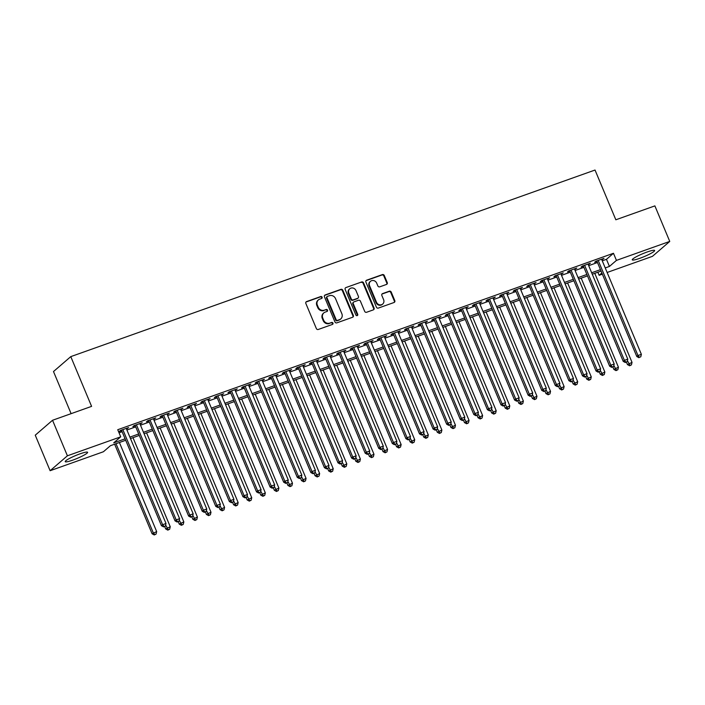 <?xml version="1.0" encoding="UTF-8"?>
<svg xmlns="http://www.w3.org/2000/svg" width="705" height="705" viewBox="0 0 705 705"><rect width="100%" height="100%" fill="white"/><g stroke="black" fill="none" stroke-linecap="round" stroke-linejoin="round"><path stroke-width="1.06" d="M322.097 297.175A1.066 0.978 49.2 0 0 320.757 296.532L306.596 301.573A1.525 1.401 49.2 0 0 305.847 303.441L316.351 328.548A1.525 1.401 49.2 0 0 318.263 329.473L332.425 324.432A1.066 0.978 49.2 0 0 332.954 323.119A1.066 0.978 49.2 0 0 331.614 322.476L329.781 323.128A4.882 4.486 49.2 0 1 323.648 320.185L322.767 318.087A4.882 4.486 49.2 0 1 325.164 312.112L326.997 311.46A1.066 0.978 49.2 0 0 327.525 310.147A1.066 0.978 49.2 0 0 326.186 309.504L324.353 310.156A4.882 4.486 49.2 0 1 318.219 307.213L317.338 305.115A4.882 4.486 49.2 0 1 319.744 299.132L321.577 298.479A1.066 0.978 49.2 0 0 322.097 297.175M321.595 298.471A1.066 0.978 49.2 0 0 320.29 296.928L306.129 301.969A1.525 1.401 49.2 0 0 305.97 302.04M332.452 324.423A1.066 0.978 49.2 0 0 331.147 322.881L329.781 323.128M327.023 311.451A1.066 0.978 49.2 0 0 325.719 309.909L324.353 310.156M639.805 258.312A12.126 1.613 -22.7 0 1 632.262 259.845A12.126 1.613 -22.7 0 1 647.093 252.02A12.126 1.613 -22.7 0 1 654.637 250.487A12.126 1.613 -22.7 0 1 639.805 258.312M72.774 460.118A12.126 1.613 -22.7 0 1 65.23 461.652A12.126 1.613 -22.7 0 1 80.062 453.826A12.126 1.613 -22.7 0 1 87.605 452.293A12.126 1.613 -22.7 0 1 72.774 460.118M386.499 284.432A1.525 1.401 49.2 0 0 387.248 282.564L384.296 275.514A1.525 1.401 49.2 0 0 382.383 274.598L366.653 280.193A1.525 1.401 49.2 0 0 365.904 282.062L376.408 307.177A1.525 1.401 49.2 0 0 378.321 308.094L394.051 302.498A1.525 1.401 49.2 0 0 394.8 300.63L391.24 292.117A1.525 1.401 49.2 0 0 389.327 291.2L382.595 293.597A1.525 1.401 49.2 0 0 381.846 295.465L383.608 299.687A4.08 3.745 49.2 0 1 382.709 304.04A4.08 3.745 49.2 0 1 376.479 302.225L369.561 285.692A4.08 3.745 49.2 0 1 370.46 281.33A4.08 3.745 49.2 0 1 376.69 283.154L377.845 285.904A1.525 1.401 49.2 0 0 379.766 286.829L386.499 284.432M125.701 440.264L110.429 445.701L103.423 451.746L50.117 470.72L35.25 435.188L52.54 420.268L91.588 406.371L70.782 356.624L595.029 170.037L615.835 219.784L654.883 205.886L669.75 241.418L652.46 256.338L607.137 272.474M52.54 420.268L67.407 455.8L120.714 436.827L113.708 442.872L125.102 438.818M602.264 260.824L606.459 259.334L613.473 253.28L117.744 429.715L120.714 436.827M613.473 253.28L616.443 260.392L669.75 241.418M342.833 290.275A1.525 1.401 49.2 0 0 340.92 289.35L325.19 294.954A1.525 1.401 49.2 0 0 324.441 296.823L334.945 321.929A1.525 1.401 49.2 0 0 336.858 322.855L352.588 317.259A1.525 1.401 49.2 0 0 353.337 315.382L342.833 290.275L342.366 290.68A1.525 1.401 49.2 0 0 340.453 289.755L324.723 295.351A1.525 1.401 49.2 0 0 324.564 295.421M345.917 287.57L361.647 281.974A1.525 1.401 49.2 0 1 363.568 282.899L374.073 308.006A1.525 1.401 49.2 0 1 373.324 309.874L366.591 312.271A1.525 1.401 49.2 0 1 364.67 311.354L360.414 301.167A1.525 1.401 49.2 0 0 358.493 300.251L354.033 301.837A1.525 1.401 49.2 0 0 353.284 303.705L357.717 314.307A1.066 0.978 49.2 0 1 357.479 315.452A1.066 0.978 49.2 0 1 355.849 314.976L345.168 289.447A1.525 1.401 49.2 0 1 345.917 287.57L361.647 281.974M126.451 428.931L128.61 427.565L120.467 430.464L119.295 431.478L121.674 430.632M140.031 424.093L142.198 422.736L134.047 425.635L132.875 426.64L135.254 425.794M153.619 419.263L155.779 417.898L147.627 420.797L146.464 421.81L148.834 420.964M167.2 414.425L169.359 413.068L161.207 415.968L160.044 416.972L162.414 416.126M180.78 409.596L182.939 408.23L174.787 411.13L173.624 412.143L176.003 411.297M194.36 404.758L196.519 403.401L188.376 406.3L187.204 407.305L189.583 406.459M207.94 399.929L210.099 398.563L201.956 401.462L200.784 402.476L203.163 401.63M221.52 395.091L223.688 393.734L215.536 396.633L214.364 397.638L216.743 396.792M235.109 390.262L237.268 388.896L229.116 391.795L227.953 392.808L230.323 391.962M248.689 385.423L250.848 384.066L242.696 386.966L241.533 387.97L243.904 387.124M262.269 380.594L264.428 379.228L256.276 382.128L255.113 383.141L257.492 382.295M275.849 375.756L278.008 374.39L269.865 377.298L268.693 378.303L271.072 377.457M289.429 370.918L291.597 369.561L283.445 372.46L282.273 373.465L284.653 372.619M303.009 366.089L305.177 364.723L297.025 367.631L295.853 368.636L298.233 367.79M316.598 361.251L318.757 359.894L310.605 362.793L309.442 363.798L311.813 362.952M330.178 356.422L332.337 355.056L324.185 357.955L323.022 358.968L325.393 358.122M343.758 351.583L345.917 350.226L337.774 353.126L336.602 354.13L338.982 353.284M357.338 346.754L359.497 345.388L351.354 348.288L350.182 349.301L352.562 348.455M370.918 341.916L373.086 340.559L364.934 343.458L363.762 344.463L366.142 343.617M384.507 337.087L386.666 335.721L378.514 338.62L377.342 339.634L379.722 338.788M398.087 332.249L400.246 330.892L392.095 333.791L390.931 334.796L393.302 333.95M411.667 327.42L413.826 326.054L405.675 328.953L404.511 329.966L406.891 329.12M425.247 322.582L427.406 321.224L419.263 324.124L418.091 325.128L420.471 324.282M438.827 317.752L440.986 316.386L432.844 319.286L431.671 320.299L434.051 319.453M452.407 312.914L454.575 311.557L446.424 314.456L445.252 315.461L447.631 314.615M465.996 308.085L468.155 306.719L460.004 309.618L458.84 310.632L461.211 309.786M479.576 303.247L481.735 301.89L473.584 304.789L472.421 305.794L474.791 304.948M493.156 298.418L495.315 297.052L487.164 299.951L486.001 300.964L488.38 300.118M506.736 293.58L508.895 292.223L500.753 295.122L499.581 296.126L501.96 295.28M520.316 288.75L522.476 287.384L514.333 290.284L513.161 291.297L515.54 290.451M533.897 283.912L536.064 282.555L527.913 285.454L526.741 286.459L529.12 285.613M547.485 279.083L549.644 277.717L541.493 280.616L540.33 281.63L542.7 280.784M561.065 274.245L563.225 272.879L555.073 275.787L553.91 276.792L556.28 275.946M574.645 269.407L576.805 268.05L568.653 270.949L567.49 271.963L569.869 271.117M588.226 264.578L590.385 263.212L582.242 266.12L581.07 267.125L583.449 266.279M119.039 432.808L122.124 431.716M126.909 430.015L135.704 426.877M140.489 425.177L149.293 422.048M154.069 420.347L162.873 417.21M167.649 415.509L176.453 412.381M181.229 410.68L190.033 407.543M194.818 405.842L203.613 402.714M208.398 401.013L217.193 397.876M221.978 396.175L230.782 393.046M235.558 391.337L244.362 388.208M249.138 386.507L257.942 383.37M262.718 381.669L271.522 378.541M276.307 376.84L285.102 373.703M289.887 372.002L298.691 368.874M303.467 367.173L312.271 364.036M317.047 362.335L325.851 359.206M330.627 357.505L339.431 354.368M344.207 352.667L353.011 349.539M357.796 347.838L366.591 344.701M371.376 343L380.18 339.872M384.956 338.171L393.76 335.034M398.536 333.333L407.34 330.204M412.117 328.504L420.92 325.366M425.697 323.665L434.5 320.537M439.286 318.836L448.08 315.699M452.866 313.998L461.669 310.87M466.446 309.169L475.249 306.032M480.026 304.331L488.829 301.202M493.606 299.502L502.409 296.364M507.195 294.664L515.99 291.535M520.775 289.825L529.57 286.697M534.355 284.996L543.158 281.859M547.935 280.158L556.738 277.03M561.515 275.329L570.319 272.192M575.095 270.491L583.899 267.362M588.684 265.662L597.479 262.524M601.806 259.74L603.973 258.382L595.822 261.282L594.65 262.286L597.029 261.44M70.782 356.624L53.492 371.544L71.108 413.659M50.117 470.72L67.407 455.8M602.352 274.175L599.153 275.311L601.85 272.976M597.858 272.218L599.153 275.311M601.057 271.081L592.253 274.21M587.476 275.911L578.673 279.048M573.896 280.749L565.093 283.877M560.316 285.578L551.513 288.715M546.736 290.416L537.933 293.544M533.147 295.245L524.353 298.382M519.567 300.083L510.764 303.212M505.987 304.912L497.184 308.05M492.407 309.751L483.604 312.879M478.827 314.58L470.024 317.717M465.247 319.418L456.443 322.546M451.658 324.247L442.863 327.384M438.078 329.085L429.274 332.214M424.498 333.914L415.694 337.052M410.918 338.752L402.114 341.89M397.338 343.591L388.534 346.719M383.749 348.42L374.954 351.557M370.169 353.258L361.365 356.386M356.589 358.087L347.785 361.224M343.009 362.925L334.205 366.054M329.429 367.754L320.625 370.892M315.849 372.592L307.045 375.721M302.26 377.422L293.465 380.559M288.68 382.26L279.876 385.388M275.1 387.089L266.296 390.226M261.52 391.927L252.716 395.056M247.94 396.756L239.136 399.894M234.36 401.594L225.556 404.723M220.771 406.424L211.976 409.561M207.191 411.262L198.387 414.39M193.611 416.091L184.807 419.228M180.031 420.929L171.227 424.058M166.451 425.758L157.647 428.896M152.87 430.596L144.067 433.725M139.282 435.426L130.487 438.563M605.234 267.935L609.428 266.437L616.443 260.392M129.879 437.118L138.682 433.989M143.459 432.288L152.262 429.151M157.039 427.45L165.842 424.322M170.619 422.621L179.422 419.484M184.208 417.783L193.003 414.646M197.788 412.945L206.591 409.817M211.368 408.116L220.172 404.978M224.948 403.278L233.752 400.149M238.528 398.448L247.332 395.311M252.117 393.61L260.912 390.482M265.697 388.781L274.501 385.644M279.277 383.943L288.081 380.815M292.857 379.114L301.661 375.976M306.437 374.276L315.241 371.147M320.017 369.446L328.821 366.309M333.606 364.608L342.401 361.48M347.186 359.779L355.99 356.642M360.766 354.941L369.57 351.813M374.346 350.112L383.15 346.975M387.926 345.274L396.73 342.145M401.506 340.445L410.31 337.307M415.095 335.606L423.89 332.478M428.675 330.777L437.479 327.64M442.255 325.939L451.059 322.811M455.835 321.11L464.639 317.973M469.415 316.272L478.219 313.143M482.996 311.434L491.799 308.305M496.584 306.605L505.379 303.467M510.164 301.766L518.968 298.638M523.745 296.937L532.548 293.8M537.325 292.099L546.128 288.971M550.905 287.27L559.708 284.133M564.493 282.432L573.288 279.303M578.074 277.603L586.877 274.465M591.654 272.764L600.457 269.636M606.459 259.334L609.428 266.437M127.446 428.578L127.226 428.058M141.026 423.74L140.815 423.229M154.606 418.911L154.395 418.391M168.187 414.073L167.975 413.562M181.775 409.244L181.555 408.724M195.356 404.406L195.135 403.894M208.936 399.576L208.715 399.056M222.516 394.738L222.304 394.218M236.096 389.9L235.884 389.389M249.676 385.071L249.464 384.551M263.265 380.233L263.044 379.722M276.845 375.404L276.624 374.884M290.425 370.566L290.204 370.055M304.005 365.736L303.793 365.216M317.585 360.898L317.373 360.387M331.165 356.069L330.953 355.549M344.754 351.231L344.533 350.72M358.334 346.402L358.114 345.882M371.914 341.564L371.702 341.053M385.494 336.734L385.282 336.214M399.074 331.896L398.863 331.385M412.663 327.067L412.443 326.547M426.243 322.229L426.023 321.718M439.823 317.4L439.603 316.88M453.403 312.562L453.192 312.051M466.983 307.732L466.772 307.213M480.563 302.894L480.352 302.383M494.152 298.065L493.932 297.545M507.732 293.227L507.512 292.707M521.312 288.389L521.092 287.878M534.892 283.56L534.681 283.04M548.472 278.722L548.261 278.211M562.052 273.892L561.841 273.373M575.641 269.054L575.421 268.543M589.221 264.225L589.001 263.705M602.801 259.387L602.581 258.876M318.413 299.898L317.946 300.304A4.882 4.486 49.2 0 0 316.871 305.521L317.338 305.115M323.886 310.561A4.882 4.486 49.2 0 1 317.752 307.609L316.871 305.521M323.842 312.879L323.375 313.284A4.882 4.486 49.2 0 0 322.3 318.493L322.767 318.087M329.314 323.533A4.882 4.486 49.2 0 1 323.181 320.59L322.3 318.493M352.747 317.188A1.525 1.401 49.2 0 0 352.87 315.787L342.366 290.68M327.473 296.382A1.066 0.978 49.2 0 0 326.944 297.695L336.17 319.735A1.066 0.978 49.2 0 0 337.51 320.378L339.44 319.691A4.882 4.486 49.2 0 0 341.846 313.707L335.536 298.638A4.882 4.486 49.2 0 0 329.402 295.695L327.473 296.382M327.182 296.549L326.715 296.955A1.066 0.978 49.2 0 0 326.477 298.092L326.944 297.695M340.762 318.924L340.295 319.33A4.882 4.486 49.2 0 1 338.973 320.096L337.043 320.784A1.066 0.978 49.2 0 1 335.703 320.14L326.477 298.092M373.474 309.812A1.525 1.401 49.2 0 0 373.606 308.411L363.101 283.295A1.525 1.401 49.2 0 0 361.18 282.379M353.619 302.075L353.152 302.48A1.525 1.401 49.2 0 0 352.817 304.111L357.25 314.712L357.717 314.307M357.215 315.611A1.066 0.978 49.2 0 0 357.25 314.712M355.99 290.601A4.08 3.745 49.2 0 0 349.759 288.777A4.08 3.745 49.2 0 0 348.86 293.139L351.293 298.964A1.525 1.401 49.2 0 0 353.214 299.881L357.682 298.294A1.525 1.401 49.2 0 0 358.431 296.426L355.99 290.601M349.759 288.777L349.292 289.182A4.08 3.745 49.2 0 0 348.393 293.544L348.86 293.139M358.096 298.056L357.629 298.453A1.525 1.401 49.2 0 1 357.215 298.7L352.747 300.286A1.525 1.401 49.2 0 1 350.826 299.369L348.393 293.544M370.46 281.33L369.993 281.736A4.08 3.745 49.2 0 0 369.094 286.098L369.561 285.692M382.709 304.04L382.242 304.445A4.08 3.745 49.2 0 1 376.012 302.621L369.094 286.098M394.21 302.427A1.525 1.401 49.2 0 0 394.333 301.035L390.773 292.522A1.525 1.401 49.2 0 0 388.86 291.606L382.128 293.994A1.525 1.401 49.2 0 0 381.969 294.064M386.648 284.362A1.525 1.401 49.2 0 0 386.781 282.969L383.828 275.919A1.525 1.401 49.2 0 0 381.916 275.003L366.186 280.599A1.525 1.401 49.2 0 0 366.027 280.669M114.633 444.203L152.104 533.782L156.669 531.57L119.409 442.502M116.017 443.709L153.267 532.777L154.712 534.566L154.245 534.963L156.069 534.082L154.712 534.566M156.669 531.57L156.069 534.082M154.245 534.963L152.104 533.782M121.454 430.112L161.445 525.718L162.617 524.705L122.837 429.618M164.053 526.494L165.419 526.009L164.053 526.494L162.617 524.705L166.01 523.498L126.239 428.411M161.445 525.718L163.586 526.899M165.419 526.009L166.01 523.498M164.662 526.512L165.684 528.953L170.249 526.732L132.989 437.673M165.64 525.058L168.292 529.728L167.825 530.134L169.649 529.243L168.292 529.728M170.249 526.732L169.649 529.243M167.825 530.134L165.684 528.953M178.25 521.682L179.264 524.115L183.829 521.903L146.569 432.835M179.229 520.22L181.872 524.899L181.405 525.296L183.229 524.414L181.872 524.899M183.829 521.903L183.229 524.414M181.405 525.296L179.264 524.115M191.831 516.844L192.844 519.285L197.409 517.065L160.15 428.005M192.809 515.39L195.452 520.061L194.985 520.466L196.81 519.576L195.452 520.061M197.409 517.065L196.81 519.576M194.985 520.466L192.844 519.285M205.411 512.015L206.424 514.447L210.989 512.227L173.738 423.167M206.389 510.552L209.032 515.223L208.565 515.628L210.398 514.747L209.032 515.223M210.989 512.227L210.398 514.747M208.565 515.628L206.424 514.447M135.043 425.282L175.034 520.88L176.197 519.876L136.426 424.789M177.642 521.665L179 521.18L177.642 521.665L176.197 519.876L179.59 518.668L139.819 423.582M175.034 520.88L177.175 522.061M179 521.18L179.59 518.668M148.623 420.444L188.614 516.051L189.777 515.038L150.006 419.951M191.222 516.827L192.58 516.342L191.222 516.827L189.777 515.038L193.179 513.83L153.399 418.744M188.614 516.051L190.755 517.232M192.58 516.342L193.179 513.83M162.203 415.615L202.194 511.213L203.357 510.209L163.586 415.122M204.803 511.997L206.16 511.513L204.803 511.997L203.357 510.209L206.759 509.001L166.979 413.914M202.194 511.213L204.335 512.394M206.16 511.513L206.759 509.001M175.783 410.777L215.774 506.384L216.946 505.37L177.166 410.284M218.383 507.159L219.74 506.675L218.383 507.159L216.946 505.37L220.339 504.163L180.559 409.076M215.774 506.384L217.916 507.565M219.74 506.675L220.339 504.163M218.991 507.177L220.013 509.618L224.569 507.397L187.319 418.338M219.969 505.714L222.621 510.394L222.154 510.799L223.978 509.909L222.621 510.394M224.569 507.397L223.978 509.909M222.154 510.799L220.013 509.618M189.363 405.948L229.354 501.546L230.526 500.541L190.747 405.454M231.963 502.321L233.32 501.845L231.963 502.321L230.526 500.541L233.919 499.334L194.148 404.247M229.354 501.546L231.496 502.727M233.32 501.845L233.919 499.334M232.571 502.348L233.593 504.78L238.158 502.559L200.899 413.5M233.549 500.885L236.201 505.555L235.734 505.961L237.559 505.08L236.201 505.555M238.158 502.559L237.559 505.08M235.734 505.961L233.593 504.78M202.943 401.11L242.934 496.717L244.106 495.703L204.327 400.616M245.551 497.492L246.909 497.007L245.551 497.492L244.106 495.703L247.499 494.496L207.728 399.409M242.934 496.717L245.076 497.897M246.909 497.007L247.499 494.496M246.151 497.51L247.173 499.942L251.738 497.73L214.479 408.671M247.129 496.047L249.781 500.726L249.314 501.132L251.139 500.242L249.781 500.726M251.738 497.73L251.139 500.242M249.314 501.132L247.173 499.942M216.532 396.281L256.523 491.878L257.686 490.874L217.916 395.787M259.132 492.654L260.489 492.178L259.132 492.654L257.686 490.874L261.079 489.658L221.308 394.58M256.523 491.878L258.664 493.059M260.489 492.178L261.079 489.658M259.74 492.68L260.753 495.113L265.318 492.892L228.059 403.833M260.718 491.218L263.362 495.888L262.894 496.294L264.719 495.412L263.362 495.888M265.318 492.892L264.719 495.412M262.894 496.294L260.753 495.113M230.112 391.442L270.103 487.04L271.266 486.036L231.496 390.949M272.712 487.825L274.069 487.34L272.712 487.825L271.266 486.036L274.668 484.828L234.888 389.742M270.103 487.04L272.245 488.23M274.069 487.34L274.668 484.828M273.32 487.842L274.333 490.275L278.898 488.063L241.648 398.995M274.298 486.379L276.942 491.059L276.475 491.464L278.299 490.574L276.942 491.059M278.898 488.063L278.299 490.574M276.475 491.464L274.333 490.275M243.692 386.613L283.683 482.211L284.855 481.207L245.076 386.12M286.292 482.987L287.649 482.511L286.292 482.987L284.855 481.207L288.248 479.99L248.468 384.912M283.683 482.211L285.825 483.392M287.649 482.511L288.248 479.99M286.9 483.013L287.913 485.445L292.478 483.225L255.228 394.165M287.878 481.55L290.531 486.221L290.055 486.626L291.888 485.745L290.531 486.221M292.478 483.225L291.888 485.745M290.055 486.626L287.913 485.445M257.272 381.775L297.263 477.373L298.435 476.368L258.656 381.282M299.872 478.157L301.229 477.673L299.872 478.157L298.435 476.368L301.828 475.161L262.048 380.074M297.263 477.373L299.405 478.563M301.229 477.673L301.828 475.161M300.48 478.175L301.502 480.607L306.058 478.395L268.808 389.327M301.458 476.712L304.111 481.392L303.644 481.797L305.468 480.907L304.111 481.392M306.058 478.395L305.468 480.907M303.644 481.797L301.502 480.607M270.852 376.937L310.843 472.544L312.015 471.53L272.236 376.452M313.452 473.319L314.818 472.843L313.452 473.319L312.015 471.53L315.408 470.323L275.637 375.236M310.843 472.544L312.985 473.725M314.818 472.843L315.408 470.323M314.06 473.346L315.082 475.778L319.647 473.557L282.388 384.498M315.038 471.883L317.691 476.554L317.224 476.959L319.048 476.069L317.691 476.554M319.647 473.557L319.048 476.069M317.224 476.959L315.082 475.778M284.432 372.108L324.423 467.706L325.595 466.701L285.825 371.614M327.041 468.49L328.398 468.005L327.041 468.49L325.595 466.701L328.988 465.494L289.217 370.407M324.423 467.706L326.574 468.896M328.398 468.005L328.988 465.494M327.64 468.508L328.662 470.94L333.227 468.728L295.968 379.66M328.618 467.045L331.271 471.724L330.804 472.13L332.628 471.24L331.271 471.724M333.227 468.728L332.628 471.24M330.804 472.13L328.662 470.94M341.229 463.678L342.242 466.111L346.807 463.89L309.548 374.831M342.207 462.216L344.851 466.886L344.384 467.292L346.208 466.402L344.851 466.886M346.807 463.89L346.208 466.402M344.384 467.292L342.242 466.111M354.809 458.84L355.822 461.273L360.387 459.061L323.137 369.993M355.787 457.378L358.431 462.057L357.964 462.462L359.797 461.572L358.431 462.057M360.387 459.061L359.797 461.572M357.964 462.462L355.822 461.273M368.389 454.011L369.402 456.443L373.967 454.223L336.717 365.164M369.367 452.548L372.02 457.219L371.553 457.624L373.377 456.734L372.02 457.219M373.967 454.223L373.377 456.734M371.553 457.624L369.402 456.443M381.969 449.173L382.991 451.605L387.556 449.393L350.297 360.325M382.947 447.71L385.6 452.39L385.133 452.786L386.957 451.905L385.6 452.39M387.556 449.393L386.957 451.905M385.133 452.786L382.991 451.605M395.549 444.344L396.571 446.776L401.136 444.555L363.877 355.496M396.527 442.881L399.18 447.552L398.713 447.957L400.537 447.067L399.18 447.552M401.136 444.555L400.537 447.067M398.713 447.957L396.571 446.776M409.129 439.506L410.151 441.938L414.716 439.726L377.457 350.658M410.116 438.043L412.76 442.722L412.293 443.119L414.117 442.238L412.76 442.722M414.716 439.726L414.117 442.238M412.293 443.119L410.151 441.938M422.718 434.677L423.731 437.109L428.296 434.888L391.037 345.829M423.696 433.214L426.34 437.884L425.873 438.29L427.697 437.4L426.34 437.884M428.296 434.888L427.697 437.4M425.873 438.29L423.731 437.109M436.298 429.838L437.312 432.271L441.876 430.059L404.626 340.991M437.276 428.376L439.92 433.055L439.453 433.452L441.286 432.57L439.92 433.055M441.876 430.059L441.286 432.57M439.453 433.452L437.312 432.271M449.878 425.009L450.9 427.442L455.456 425.221L418.206 336.162M450.856 423.546L453.509 428.217L453.042 428.622L454.866 427.732L453.509 428.217M455.456 425.221L454.866 427.732M453.042 428.622L450.9 427.442M463.458 420.171L464.48 422.603L469.045 420.392L431.786 331.324M464.436 418.708L467.089 423.388L466.622 423.784L468.446 422.903L467.089 423.388M469.045 420.392L468.446 422.903M466.622 423.784L464.48 422.603M477.038 415.333L478.06 417.774L482.625 415.553L445.366 326.494M478.016 413.879L480.669 418.55L480.202 418.955L482.026 418.065L480.669 418.55M482.625 415.553L482.026 418.065M480.202 418.955L478.06 417.774M490.627 410.504L491.641 412.936L496.205 410.724L458.946 321.656M491.605 409.041L494.249 413.72L493.782 414.117L495.606 413.236L494.249 413.72M496.205 410.724L495.606 413.236M493.782 414.117L491.641 412.936M504.207 405.666L505.221 408.107L509.786 405.886L472.526 316.827M505.185 404.203L507.829 408.882L507.362 409.288L509.186 408.398L507.829 408.882M509.786 405.886L509.186 408.398M507.362 409.288L505.221 408.107M517.787 400.837L518.801 403.269L523.366 401.048L486.115 311.989M518.765 399.374L521.409 404.044L520.942 404.45L522.775 403.568L521.409 404.044M523.366 401.048L522.775 403.568M520.942 404.45L518.801 403.269M531.367 395.998L532.39 398.44L536.946 396.219L499.695 307.16M532.346 394.536L534.998 399.215L534.531 399.62L536.355 398.73L534.998 399.215M536.946 396.219L536.355 398.73M534.531 399.62L532.39 398.44M544.947 391.169L545.97 393.601L550.534 391.381L513.275 302.322M545.926 389.706L548.578 394.377L548.111 394.782L549.935 393.901L548.578 394.377M550.534 391.381L549.935 393.901M548.111 394.782L545.97 393.601M558.527 386.331L559.55 388.763L564.115 386.551L526.855 297.492M559.506 384.868L562.158 389.548L561.691 389.953L563.515 389.063L562.158 389.548M564.115 386.551L563.515 389.063M561.691 389.953L559.55 388.763M572.116 381.502L573.13 383.934L577.695 381.713L540.435 292.654M573.095 380.039L575.738 384.71L575.271 385.115L577.095 384.234L575.738 384.71M577.695 381.713L577.095 384.234M575.271 385.115L573.13 383.934M585.696 376.664L586.71 379.096L591.275 376.884L554.024 287.816M586.675 375.201L589.318 379.88L588.851 380.286L590.675 379.396L589.318 379.88M591.275 376.884L590.675 379.396M588.851 380.286L586.71 379.096M599.276 371.835L600.29 374.267L604.855 372.046L567.604 282.987M600.255 370.372L602.907 375.042L602.431 375.448L604.264 374.558L602.907 375.042M604.855 372.046L604.264 374.558M602.431 375.448L600.29 374.267M612.856 366.997L613.879 369.429L618.435 367.217L581.184 278.149M613.835 365.534L616.487 370.213L616.02 370.618L617.844 369.728L616.487 370.213M618.435 367.217L617.844 369.728M616.02 370.618L613.879 369.429M626.437 362.167L627.459 364.6L632.024 362.379L594.764 273.32M627.415 360.704L630.067 365.375L629.6 365.78L631.424 364.89L630.067 365.375M632.024 362.379L631.424 364.89M629.6 365.78L627.459 364.6M298.021 367.27L338.012 462.877L339.175 461.863L299.405 366.785M340.621 463.652L341.978 463.167L340.621 463.652L339.175 461.863L342.577 460.656L302.798 365.569M338.012 462.877L340.154 464.057M341.978 463.167L342.577 460.656M311.601 362.44L351.592 458.038L352.756 457.034L312.985 361.947M354.201 458.823L355.558 458.338L354.201 458.823L352.756 457.034L356.157 455.827L316.378 360.74M351.592 458.038L353.734 459.228M355.558 458.338L356.157 455.827M325.181 357.602L365.172 453.209L366.344 452.196L326.565 357.109M367.781 453.985L369.138 453.5L367.781 453.985L366.344 452.196L369.737 450.988L329.958 355.902M365.172 453.209L367.314 454.39M369.138 453.5L369.737 450.988M338.761 352.773L378.752 448.371L379.924 447.367L340.145 352.28M381.361 449.156L382.718 448.671L381.361 449.156L379.924 447.367L383.317 446.159L343.546 351.072M378.752 448.371L380.894 449.561M382.718 448.671L383.317 446.159M352.341 347.935L392.332 443.542L393.505 442.529L353.725 347.442M394.941 444.317L396.307 443.833L394.941 444.317L393.505 442.529L396.897 441.321L357.127 346.234M392.332 443.542L394.474 444.723M396.307 443.833L396.897 441.321M365.93 343.106L405.921 438.704L407.085 437.699L367.314 342.612M408.53 439.488L409.887 439.004L408.53 439.488L407.085 437.699L410.477 436.492L370.707 341.405M405.921 438.704L408.063 439.885M409.887 439.004L410.477 436.492M379.51 338.268L419.501 433.875L420.665 432.861L380.894 337.774M422.11 434.65L423.467 434.165L422.11 434.65L420.665 432.861L424.066 431.654L384.287 336.567M419.501 433.875L421.643 435.055M423.467 434.165L424.066 431.654M393.09 333.439L433.082 429.037L434.245 428.032L394.474 332.945M435.69 429.821L437.047 429.336L435.69 429.821L434.245 428.032L437.646 426.825L397.867 331.738M433.082 429.037L435.223 430.217M437.047 429.336L437.646 426.825M406.67 328.601L446.662 424.207L447.834 423.194L408.054 328.107M449.27 424.983L450.627 424.498L449.27 424.983L447.834 423.194L451.226 421.987L411.447 326.9M446.662 424.207L448.803 425.388M450.627 424.498L451.226 421.987M420.25 323.771L460.242 419.369L461.414 418.365L421.634 323.278M462.85 420.154L464.207 419.669L462.85 420.154L461.414 418.365L464.807 417.157L425.036 322.07M460.242 419.369L462.383 420.55M464.207 419.669L464.807 417.157M433.831 318.933L473.822 414.54L474.994 413.527L435.214 318.44M476.43 415.315L477.796 414.831L476.43 415.315L474.994 413.527L478.387 412.319L438.616 317.232M473.822 414.54L475.963 415.721M477.796 414.831L478.387 412.319M447.419 314.104L487.411 409.702L488.574 408.697L448.803 313.61M490.019 410.486L491.376 410.002L490.019 410.486L488.574 408.697L491.967 407.49L452.196 312.403M487.411 409.702L489.552 410.883M491.376 410.002L491.967 407.49M461 309.266L500.991 404.873L502.154 403.859L462.383 308.772M503.599 405.648L504.956 405.163L503.599 405.648L502.154 403.859L505.555 402.652L465.776 307.565M500.991 404.873L503.132 406.054M504.956 405.163L505.555 402.652M474.58 304.437L514.571 400.035L515.734 399.03L475.963 303.943M517.179 400.819L518.536 400.334L517.179 400.819L515.734 399.03L519.136 397.823L479.356 302.736M514.571 400.035L516.712 401.215M518.536 400.334L519.136 397.823M488.16 299.599L528.151 395.205L529.323 394.192L489.543 299.105M530.759 395.981L532.116 395.496L530.759 395.981L529.323 394.192L532.716 392.985L492.936 297.898M528.151 395.205L530.292 396.386M532.116 395.496L532.716 392.985M501.74 294.769L541.731 390.367L542.903 389.363L503.123 294.276M544.339 391.143L545.696 390.667L544.339 391.143L542.903 389.363L546.296 388.147L506.525 293.068M541.731 390.367L543.872 391.548M545.696 390.667L546.296 388.147M515.32 289.931L555.311 385.538L556.483 384.525L516.703 289.438M557.928 386.314L559.285 385.829L557.928 386.314L556.483 384.525L559.876 383.317L520.105 288.23M555.311 385.538L557.452 386.719M559.285 385.829L559.876 383.317M528.909 285.102L568.9 380.7L570.063 379.695L530.292 284.608M571.508 381.476L572.865 381L571.508 381.476L570.063 379.695L573.456 378.479L533.685 283.401M568.9 380.7L571.041 381.881M572.865 381L573.456 378.479M542.489 280.264L582.48 375.862L583.643 374.857L543.872 279.77M585.088 376.646L586.445 376.162L585.088 376.646L583.643 374.857L587.045 373.65L547.265 278.563M582.48 375.862L584.621 377.052M586.445 376.162L587.045 373.65M556.069 275.435L596.06 371.033L597.232 370.028L557.452 274.941M598.668 371.808L600.025 371.332L598.668 371.808L597.232 370.028L600.625 368.812L560.845 273.725M596.06 371.033L598.201 372.214M600.025 371.332L600.625 368.812M569.649 270.597L609.64 366.195L610.812 365.19L571.032 270.103M612.248 366.979L613.606 366.494L612.248 366.979L610.812 365.19L614.205 363.983L574.425 268.896M609.64 366.195L611.781 367.384M613.606 366.494L614.205 363.983M583.229 265.759L623.22 361.365L624.392 360.352L584.612 265.274M625.828 362.141L627.194 361.656L625.828 362.141L624.392 360.352L627.785 359.145L588.014 264.058M623.22 361.365L625.361 362.546M627.194 361.656L627.785 359.145M596.809 260.929L636.8 356.527L637.972 355.523L598.201 260.436M639.417 357.312L640.774 356.827L639.417 357.312L637.972 355.523L641.365 354.315L601.594 259.228M636.8 356.527L638.95 357.717M640.774 356.827L641.365 354.315M320.29 296.928L320.757 296.532M331.147 322.881L331.614 322.476M325.719 309.909L326.186 309.504M317.752 307.609L318.219 307.213M323.181 320.59L323.648 320.185M306.129 301.969L306.596 301.573M352.87 315.787L353.337 315.382M324.723 295.351L325.19 294.954M340.453 289.755L340.92 289.35M335.703 320.14L336.17 319.735M337.043 320.784L337.51 320.378M338.973 320.096L339.44 319.691M363.101 283.295L363.568 282.899M373.606 308.411L374.073 308.006M352.817 304.111L353.284 303.705M350.826 299.369L351.293 298.964M352.747 300.286L353.214 299.881M357.215 298.7L357.682 298.294M376.012 302.621L376.479 302.225M382.128 293.994L382.595 293.597M388.86 291.606L389.327 291.2M390.773 292.522L391.24 292.117M394.333 301.035L394.8 300.63M366.186 280.599L366.653 280.193M381.916 275.003L382.383 274.598M383.828 275.919L384.296 275.514M386.781 282.969L387.248 282.564"/></g></svg>

